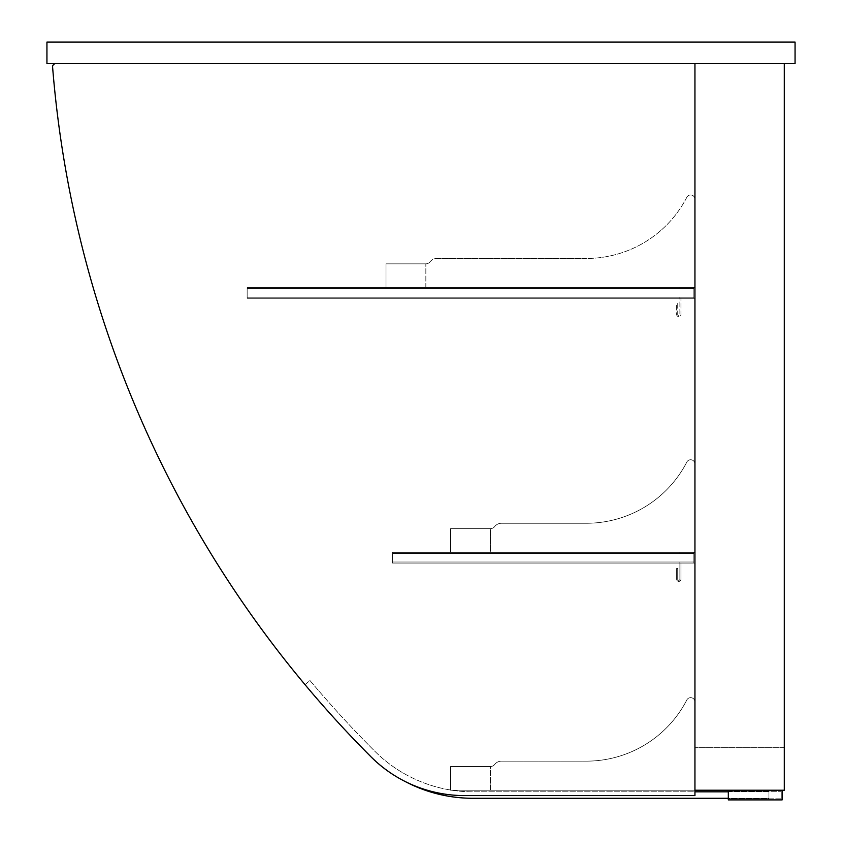 <?xml version="1.0" encoding="UTF-8"?>
<svg xmlns="http://www.w3.org/2000/svg" width="842" height="842" viewBox="0 0 842 842"><rect width="100%" height="100%" fill="white"/><g stroke="black" fill="none" stroke-linecap="round" stroke-linejoin="round"><path stroke-width="0.63" stroke-dasharray="4.21 3.16" d="M46.941 63.624L46.941 42.1L795.058 42.1L795.058 63.624L46.941 63.624M784.291 747.696L694.945 747.696L784.291 747.696L784.291 63.624L784.291 790.217L694.945 790.217L694.945 701.944A4.305 4.305 0 0 0 686.819 699.976A113.028 113.028 0 0 1 586.39 761.147L501.464 761.147A8.609 8.609 0 0 0 494.675 764.462A5.378 5.378 0 0 1 490.433 766.536L450.596 766.536L490.433 766.536A5.378 5.378 0 0 0 494.675 764.462A8.609 8.609 0 0 1 501.464 761.147L586.39 761.147A113.028 113.028 0 0 0 686.819 699.976A4.305 4.305 0 0 1 694.945 701.944L694.945 790.217L450.596 790.217L694.945 790.217L694.945 701.944A4.305 4.305 0 0 0 686.819 699.976A113.028 113.028 0 0 1 586.39 761.147L501.464 761.147A8.609 8.609 0 0 0 494.675 764.462A5.378 5.378 0 0 1 490.433 766.536L450.596 766.536L450.596 790.217L450.596 766.536L490.433 766.536A5.378 5.378 0 0 0 494.675 764.462A8.609 8.609 0 0 1 501.464 761.147L586.39 761.147A113.028 113.028 0 0 0 686.819 699.976A4.305 4.305 0 0 1 694.945 701.944L694.945 790.217L450.596 790.217L694.945 790.217L694.945 63.624L784.291 63.624L694.945 63.624L694.945 747.696L694.945 63.624L784.291 63.624L784.291 747.696M784.291 63.624L55.814 63.624L694.945 63.624L694.945 795.595L694.945 63.624L55.814 63.624L694.945 63.624L694.945 790.217M694.945 464.058L694.945 552.32L694.945 464.058A4.305 4.305 0 0 0 686.819 462.079A113.028 113.028 0 0 1 586.39 523.261L501.464 523.261A8.609 8.609 0 0 0 494.675 526.576A5.378 5.378 0 0 1 490.433 528.639L450.596 528.639L450.596 552.32L694.945 552.32L450.596 552.32L450.596 528.639L490.433 528.639A5.378 5.378 0 0 0 494.675 526.576A8.609 8.609 0 0 1 501.464 523.261L586.39 523.261A113.028 113.028 0 0 0 686.819 462.079A4.305 4.305 0 0 1 694.945 464.058L694.945 552.32L694.945 464.058A4.305 4.305 0 0 0 686.819 462.079A113.028 113.028 0 0 1 586.39 523.261L501.464 523.261A8.609 8.609 0 0 0 494.675 526.576A5.378 5.378 0 0 1 490.433 528.639L450.596 528.639L450.596 552.32L694.945 552.32L450.596 552.32L450.596 528.639L490.433 528.639A5.378 5.378 0 0 0 494.675 526.576A8.609 8.609 0 0 1 501.464 523.261L586.39 523.261A113.028 113.028 0 0 0 686.819 462.079A4.305 4.305 0 0 1 694.945 464.058M430.083 261.778A5.378 5.378 0 0 1 425.841 263.841A5.378 5.378 0 0 0 430.083 261.778A8.609 8.609 0 0 1 436.872 258.462A8.609 8.609 0 0 0 430.083 261.778A5.378 5.378 0 0 1 425.841 263.841L386.015 263.841L386.015 287.522L694.945 287.522L694.945 199.259A4.305 4.305 0 0 0 686.819 197.281A113.028 113.028 0 0 1 586.39 258.462L436.872 258.462L586.39 258.462A113.028 113.028 0 0 0 686.819 197.281A4.305 4.305 0 0 1 694.945 199.259L694.945 287.522L386.015 287.522L386.015 263.841L425.841 263.841A5.378 5.378 0 0 0 430.083 261.778A8.609 8.609 0 0 1 436.872 258.462A8.609 8.609 0 0 0 430.083 261.778M450.596 790.217L450.596 766.536L450.596 790.217L490.433 790.217L490.433 766.536L450.596 766.536L450.596 790.217L450.596 766.536L490.433 766.536L490.433 790.217L450.596 790.217M436.872 258.462L586.39 258.462L436.872 258.462M686.819 197.281A113.028 113.028 0 0 1 586.39 258.462A113.028 113.028 0 0 0 686.819 197.281A4.305 4.305 0 0 1 694.945 199.259A4.305 4.305 0 0 0 686.819 197.281M694.945 199.259L694.945 287.522L694.945 199.259M694.945 287.522L386.015 287.522L694.945 287.522L694.945 298.289L680.957 298.289L680.957 314.434A2.158 2.158 0 0 1 678.799 316.592A2.158 2.158 0 0 1 676.652 314.434L676.652 303.667L677.726 303.667L677.726 314.434A1.074 1.074 0 0 0 678.799 315.508A1.074 1.074 0 0 0 679.883 314.434L679.883 297.215L693.871 297.215L693.871 288.595L247.159 288.595L247.159 297.215L247.159 288.595L693.871 288.595L693.871 297.215L247.159 297.215L693.871 297.215L247.159 297.215L693.871 297.215L693.871 298.289L693.871 287.522L693.871 288.595L247.159 288.595L693.871 288.595L693.871 297.215L693.871 287.522L693.871 298.289L693.871 288.595L679.883 288.595L679.883 287.522L694.945 287.522L694.945 298.289L680.957 298.289L680.957 314.434A2.158 2.158 0 0 1 678.799 316.592A2.158 2.158 0 0 1 676.652 314.434L676.652 303.667L677.726 303.667L677.726 314.434A1.074 1.074 0 0 0 678.799 315.508A1.074 1.074 0 0 0 679.883 314.434L679.883 297.215L693.871 297.215L693.871 288.595L679.883 288.595L679.883 287.522L694.945 287.522M386.015 287.522L386.015 263.841L386.015 287.522L386.015 263.841L425.841 263.841L386.015 263.841L386.015 287.522L425.841 287.522L386.015 287.522M425.841 287.522L425.841 263.841L425.841 287.522M425.841 263.841L386.015 263.841L425.841 263.841M450.596 528.639L450.596 552.32L450.596 528.639L490.433 528.639L490.433 552.32L450.596 552.32L490.433 552.32L490.433 528.639L450.596 528.639M247.159 298.289L693.871 298.289L247.159 298.289L247.159 287.522L247.159 298.289L247.159 287.522L693.871 287.522L247.159 287.522L247.159 298.289L693.871 298.289L247.159 298.289M247.159 297.215L693.871 297.215L247.159 297.215M247.159 288.595L693.871 288.595L247.159 288.595M247.159 287.522L693.871 287.522L247.159 287.522M677.726 579.233A1.074 1.074 0 0 0 678.799 580.306A1.074 1.074 0 0 0 679.883 579.233L679.883 562.014L693.871 562.014L693.871 553.404L679.883 553.404L679.883 552.32L694.945 552.32L694.945 563.087L680.957 563.087L680.957 579.233A2.158 2.158 0 0 1 678.799 581.39A2.158 2.158 0 0 1 676.652 579.233L676.652 568.466L677.726 568.466L677.726 579.233A1.074 1.074 0 0 0 678.799 580.306A1.074 1.074 0 0 0 679.883 579.233L679.883 562.014L693.871 562.014L693.871 553.404L679.883 553.404L679.883 552.32L694.945 552.32L694.945 563.087L680.957 563.087L680.957 579.233A2.158 2.158 0 0 1 678.799 581.39A2.158 2.158 0 0 1 676.652 579.233L676.652 568.466L677.726 568.466L677.726 579.233M52.604 67.118A3.231 3.231 0 0 1 55.814 63.624A3.231 3.231 0 0 0 52.604 67.118A1100.105 1100.105 0 0 0 370.933 756.769A1100.105 1100.105 0 0 1 52.604 67.118A1100.105 1100.105 0 0 0 370.933 756.769A132.404 132.404 0 0 0 464.595 795.595A132.404 132.404 0 0 1 370.933 756.769A132.404 132.404 0 0 0 464.595 795.595L694.945 795.595L464.595 795.595L694.945 795.595L694.945 63.624M781.06 798.826L781.06 791.291L781.06 798.826L728.319 798.826L728.319 791.291L781.06 791.291L728.319 791.291L728.319 798.826L781.06 798.826M782.134 790.217L782.134 799.9L728.319 799.9L728.319 790.217L782.134 790.217L728.319 790.217M404.739 781.292A145.319 145.319 0 0 1 370.175 755.727A1113.019 1113.019 0 0 1 305.014 684.651L309.951 680.494A1106.556 1106.556 0 0 0 374.743 751.159A138.856 138.856 0 0 0 472.93 791.827L694.945 791.827M728.319 791.827L768.946 791.827L768.946 798.29L472.93 798.29A145.319 145.319 0 0 1 370.175 755.727A1113.019 1113.019 0 0 1 305.014 684.651L309.951 680.494A1106.556 1106.556 0 0 0 374.743 751.159A138.856 138.856 0 0 0 472.93 791.827L768.946 791.827L768.946 798.29L728.319 798.29M693.871 562.014L693.871 553.404L392.477 553.404L392.477 562.014L392.477 553.404L693.871 553.404L693.871 562.014L392.477 562.014L693.871 562.014L392.477 562.014L693.871 562.014L693.871 552.32L693.871 553.404L392.477 553.404L693.871 553.404L693.871 562.014L693.871 552.32L693.871 563.087L693.871 562.014L392.477 562.014L392.477 552.32L392.477 563.087L693.871 563.087L392.477 563.087L392.477 552.32L693.871 552.32L392.477 552.32L392.477 562.014L693.871 562.014M392.477 553.404L693.871 553.404L392.477 553.404M392.477 552.32L693.871 552.32L392.477 552.32M392.477 563.087L693.871 563.087L392.477 563.087"/><path stroke-width="1.26" d="M46.941 63.624L46.941 42.1L795.058 42.1L795.058 63.624L46.941 63.624M694.945 63.624L694.945 795.595L464.595 795.595A132.404 132.404 0 0 1 370.933 756.769A1100.105 1100.105 0 0 1 52.604 67.118A3.231 3.231 0 0 1 55.814 63.624A3.231 3.231 0 0 0 52.604 67.118M784.291 63.624L784.291 790.217L694.945 790.217M782.134 790.217L782.134 799.9L728.319 799.9L728.319 790.217M694.945 791.827L728.319 791.827M728.319 798.29L472.93 798.29A145.319 145.319 0 0 1 404.739 781.292"/></g></svg>
